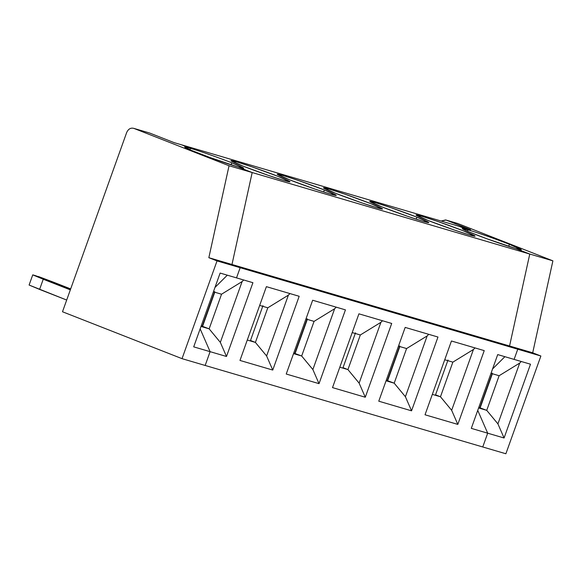 <?xml version="1.0" encoding="UTF-8"?>
<svg xmlns="http://www.w3.org/2000/svg" width="582" height="582" viewBox="0 0 582 582"><rect width="100%" height="100%" fill="white"/><g stroke="black" fill="none" stroke-linecap="round" stroke-linejoin="round"><path stroke-width="0.87" d="M237.951 166.954L243.763 168.22L231.818 162.815L231.098 164.822L231.818 162.815C245.015 168.103 247.059 169.486 237.951 166.954L252.181 172.541L529.766 254.05L509.563 345.999L517.754 349.215L240.162 267.698L236.518 277.883L252.915 282.699L226.493 356.482L210.102 351.666L205.162 365.46L482.747 446.969L205.162 365.46L210.102 351.666L226.493 356.482L220.338 342.376L209.142 328.837L201.016 326.451L209.142 328.837L220.338 342.376L242.112 281.572L221.538 294.216L209.142 328.837L201.219 325.876L209.142 328.837L221.538 294.216L213.412 291.829L221.538 294.216L242.112 281.572L220.338 342.376L226.493 356.482L252.915 282.699L236.518 277.883L240.162 267.698L517.754 349.215L514.102 359.4L517.754 349.215L509.563 345.999L529.766 254.05L515.536 248.47L529.766 254.05L252.181 172.541L231.978 264.49L509.563 345.999L231.978 264.49L240.162 267.698L231.978 264.49L252.181 172.541L237.951 166.954L252.181 172.541L231.978 264.49L240.162 267.698L236.518 277.883L240.162 267.698L217.035 260.911L182.035 358.665L205.162 365.46L210.102 351.666L200.15 328.859L210.102 351.666L205.162 365.46L182.035 358.665L217.035 260.911L208.843 257.695L231.978 264.49L252.181 172.541L229.046 165.746L208.843 257.695L229.046 165.746L252.181 172.541L237.951 166.954C233.753 165.819 214.416 159.439 196.6 152.469C179.271 145.645 184.363 146.438 190.467 148.323C198.113 150.469 220.854 158.435 231.818 162.815C220.854 158.435 198.113 150.469 190.467 148.323L189.95 149.77L190.467 148.323L181.46 144.787L459.045 226.303L468.052 229.839L467.535 231.28L468.052 229.839L459.045 226.303L181.46 144.787L190.467 148.323L189.95 149.77L190.467 148.323L181.46 144.787L190.467 148.323L184.654 147.057L190.947 150.192L209.491 157.336L237.951 166.954M482.747 446.969L487.687 433.183L471.296 428.367L497.712 354.584L514.102 359.4L497.712 354.584L471.296 428.367L487.687 433.183L482.747 446.969L505.882 453.764L482.747 446.969L487.687 433.183L477.735 410.368L487.687 433.183L482.747 446.969M437.97 337.036L411.554 410.827L378.766 401.194L405.181 327.411L437.97 337.036L405.181 327.411L378.766 401.194L411.554 410.827L405.399 396.713L394.196 383.174L386.07 380.788L394.196 383.174L405.399 396.713L427.166 335.916L406.592 348.553L394.196 383.174L386.273 380.221L394.196 383.174L406.592 348.553L398.466 346.166L406.592 348.553L427.166 335.916L405.399 396.713L411.554 410.827L437.97 337.036M484.231 350.626L457.816 424.409L425.027 414.784L451.45 340.994L484.231 350.626L451.45 340.994L425.027 414.784L457.816 424.409L451.661 410.303L440.465 396.764L452.861 362.142L444.735 359.756L452.861 362.142L473.435 349.498L475.021 347.92L473.435 349.498L452.861 362.142L440.465 396.764L432.339 394.378L440.465 396.764L451.661 410.303L473.435 349.498L451.661 410.303L457.816 424.409L484.231 350.626M345.439 309.871L319.023 383.654L286.235 374.03L312.658 300.239L345.439 309.871L312.658 300.239L286.235 374.03L319.023 383.654L312.869 369.548L301.672 356.002L293.546 353.616L301.672 356.002L312.869 369.548L334.643 308.744L314.062 321.38L301.672 356.002L293.75 353.048L301.672 356.002L314.062 321.38L305.943 318.994L314.062 321.38L334.643 308.744L312.869 369.548L319.023 383.654L345.439 309.871M391.708 323.454L365.285 397.237L332.504 387.612L358.919 313.829L391.708 323.454L358.919 313.829L332.504 387.612L365.285 397.237L359.13 383.131L347.934 369.592L360.331 334.97L352.205 332.584L360.331 334.97L380.904 322.326L382.49 320.747L380.904 322.326L360.331 334.97L347.934 369.592L339.808 367.206L347.934 369.592L359.13 383.131L380.904 322.326L359.13 383.131L365.285 397.237L391.708 323.454M299.177 296.282L272.754 370.065L239.973 360.44L266.389 286.657L299.177 296.282L266.389 286.657L239.973 360.44L272.754 370.065L266.607 355.958L255.403 342.42L267.8 307.798L259.674 305.412L267.8 307.798L288.374 295.154L289.96 293.575L288.374 295.154L267.8 307.798L255.403 342.42L247.277 340.034L255.403 342.42L266.607 355.958L288.374 295.154L266.607 355.958L272.754 370.065L299.177 296.282M428.759 334.337L427.166 335.916L428.759 334.337M399.834 346.566L387.641 380.621L399.834 346.566M387.343 380.519L386.281 380.206L387.343 380.519L386.317 380.111L387.343 380.519L399.739 345.897L387.343 380.519M504.892 356.693L492.568 368.944L504.892 356.693M515.536 248.47C511.345 247.328 492.001 240.948 474.192 233.986C456.855 227.155 461.948 227.948 468.052 229.839L462.239 228.573L468.539 231.701L487.083 238.846L515.536 248.47L521.348 249.736L509.403 244.324L508.683 246.332L509.403 244.324C522.6 249.613 524.644 250.995 515.536 248.47L529.766 254.05L509.563 345.999L517.754 349.215L514.102 359.4L530.5 364.208L504.077 437.999L487.687 433.183L504.077 437.999L497.923 423.885L486.727 410.346L478.6 407.96L486.727 410.346L478.804 407.393L486.727 410.346L499.123 375.725L490.997 373.338L499.123 375.725L486.727 410.346L497.923 423.885L519.697 363.081L499.123 375.725L519.697 363.081L521.283 361.502L519.697 363.081L497.923 423.885L504.077 437.999L530.5 364.208L514.102 359.4L517.754 349.215L540.882 356.009L505.882 453.764L540.882 356.009L517.754 349.215L509.563 345.999L532.697 352.794L540.882 356.009L532.697 352.794L509.563 345.999L529.766 254.05L552.9 260.845L532.697 352.794L552.9 260.845L529.766 254.05L515.536 248.47M416.872 217.151C424.525 220.083 435.722 225.001 423.012 221.298C409.655 217.348 387.896 209.331 381.661 206.814C374.008 203.882 362.812 198.964 375.521 202.667C388.878 206.617 410.637 214.634 416.872 217.151L391.126 207.73L375.827 202.754L369.708 201.401L381.661 206.814L407.407 216.235L422.707 221.211L428.825 222.564L416.872 217.151L416.152 219.167L416.872 217.151M427.923 220.396C420.269 217.464 409.081 212.554 421.79 216.249C435.147 220.207 456.899 228.224 463.141 230.741C470.794 233.673 481.983 238.584 469.274 234.881C455.917 230.93 434.165 222.913 427.923 220.396L453.676 229.817L468.976 234.793L475.087 236.154L463.141 230.741L437.388 221.313L422.088 216.344L415.977 214.984L427.923 220.396M324.349 189.979C331.995 192.911 343.191 197.829 330.481 194.126C317.125 190.176 295.365 182.159 289.13 179.642C281.477 176.71 270.288 171.799 282.998 175.495C296.347 179.452 318.107 187.462 324.349 189.979L298.595 180.558L283.296 175.582L277.185 174.229L289.13 179.642L314.877 189.063L330.176 194.039L336.294 195.392L324.349 189.979L323.628 191.995L324.349 189.979M335.392 193.224C327.739 190.292 316.55 185.382 329.259 189.077C342.616 193.035 364.368 201.052 370.61 203.569C378.264 206.501 389.453 211.412 376.743 207.716C363.386 203.758 341.634 195.741 335.392 193.224L361.146 202.652L376.445 207.621L382.556 208.982L370.61 203.569L344.857 194.148L329.558 189.172L323.447 187.811L335.392 193.224M242.869 166.059C235.215 163.12 224.019 158.209 236.728 161.912C250.085 165.863 271.845 173.88 278.08 176.397C285.733 179.329 296.922 184.239 284.22 180.544C270.863 176.586 249.103 168.576 242.869 166.059L268.615 175.48L283.914 180.456L290.032 181.81L278.08 176.397L252.333 166.976L237.034 162L230.916 160.647L242.869 166.059M435.474 395.04L448.016 360.011L435.474 395.04M435.714 394.902L440.465 396.764L435.714 394.902M336.229 307.165L334.643 308.744L336.229 307.165M307.303 319.402L295.11 353.449L307.303 319.402M294.812 353.347L293.75 353.034L294.812 353.347L293.786 352.939L294.812 353.347L307.209 318.725L294.812 353.347M342.951 367.868L355.493 332.839L342.951 367.868M343.184 367.729L347.934 369.592L343.184 367.729M38.47 276.537L54.17 282.445L35.604 275.701L70.502 289.392L38.47 276.537M70.677 288.919L54.17 282.445L70.677 288.919M243.698 279.993L242.112 281.572L243.698 279.993M214.78 292.229L202.587 326.276L214.78 292.229M227.307 275.177L214.984 287.435L227.307 275.177M214.685 291.553L202.289 326.175L201.227 325.862L202.289 326.175L201.256 325.775L202.289 326.175L214.685 291.553M250.42 340.696L262.962 305.666L250.42 340.696M250.653 340.557L255.403 342.42L250.653 340.557M457.612 223.459L552.9 260.845L457.612 223.459L446.016 220.054L470.583 229.694L446.016 220.054L441.112 221.036L445.659 219.931L457.612 223.459L445.659 219.931M470.583 229.694L459.045 226.303L468.052 229.839C475.705 231.978 498.439 239.944 509.403 244.324C498.439 239.944 475.705 231.978 468.052 229.839L467.535 231.28L468.052 229.839L459.045 226.303L470.583 229.694M477.735 410.368L487.687 433.183L477.735 410.368M480.172 407.793L492.365 373.739L480.172 407.793M492.27 373.069L479.874 407.691L478.811 407.378L479.874 407.691L478.841 407.284L479.874 407.691L492.27 373.069M32.745 274.864L70.335 289.865L43.243 279.236L39.598 289.421L66.69 300.05L29.1 285.042L32.745 274.864L35.604 275.701L32.745 274.864L29.1 285.042L39.598 289.421L43.243 279.236L32.745 274.864M70.502 289.392L35.604 275.701L70.502 289.392M200.15 328.859L210.102 351.666L200.15 328.859M62.492 311.763L126.665 132.543C128.295 128.978 130.666 127.589 133.765 128.36L229.046 165.746L133.765 128.36L149.61 133.016L133.765 128.36C130.666 127.589 128.295 128.978 126.665 132.543L62.492 311.763L182.035 358.665L62.492 311.763M149.61 133.016L174.171 142.648L181.46 144.787L174.171 142.648L149.61 133.016L133.765 128.36M193.704 346.857L210.102 351.666L193.704 346.857L220.127 273.067L236.518 277.883L220.127 273.067L193.704 346.857M240.162 267.698L231.978 264.49L208.843 257.695L217.035 260.911L240.162 267.698"/></g></svg>

